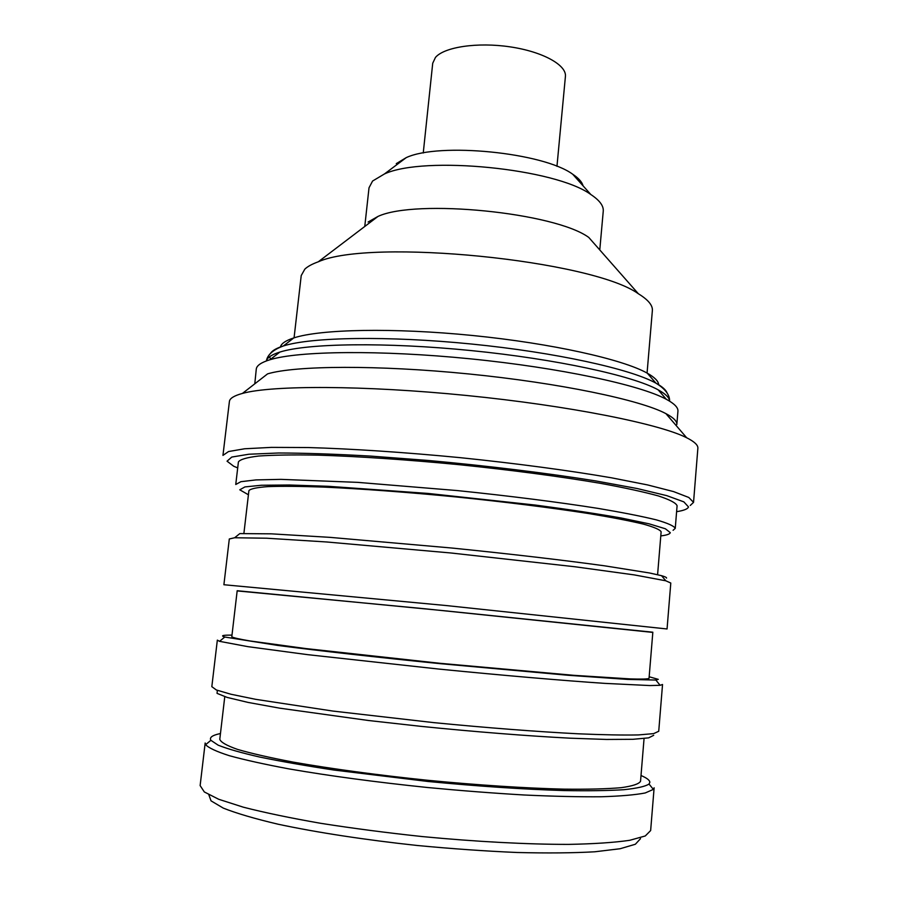<?xml version="1.0" encoding="UTF-8"?>
<svg xmlns="http://www.w3.org/2000/svg" width="898" height="898" viewBox="0 0 898 898"><rect width="100%" height="100%" fill="white"/><g stroke="black" fill="none" stroke-linecap="round" stroke-linejoin="round"><path stroke-width="1.35" d="M647.065 373.063L652.363 310.607C652.846 305.387 648.176 299.775 638.366 293.758C591.917 260.184 370.436 238.082 318.262 261.812C312.145 264.012 307.666 266.448 304.837 269.131L301.223 275.563L294.073 337.828M638.366 293.758L588.774 237.442C555.031 212.557 416.01 198.683 378.013 216.407L368.09 222.031M599.774 249.925L603.254 211.153C603.714 205.844 599.572 200.299 590.828 194.518C555.604 168.555 424.148 155.433 384.49 173.931L372.58 181.037L369.022 187.783L364.768 226.464M396.265 163.638L406.244 157.621C439.223 142.153 543.458 152.559 572.722 174.246C578.615 178.163 582.061 182.025 583.06 185.819M556.962 166.332L565.414 76.476C566.806 65.083 542.706 51.646 510.109 46.864C477.568 41.97 444.263 46.977 435.463 57.427L432.724 63.23L423.25 152.986M667.113 393.032C666.024 389.957 662.286 386.656 655.91 383.132C630.755 369.044 555.682 352.409 471.708 344.046C387.734 335.639 310.843 337.109 283.409 345.954C273.104 349.76 267.436 354.755 266.403 360.929C267.245 357.561 271.724 354.62 279.873 352.072C307.374 343.317 385.523 342.003 471.057 350.568C556.58 359.077 632.933 375.813 658.167 389.833C665.643 393.941 669.459 397.713 669.594 401.159M658.661 384.737C658.47 381.201 654.698 377.362 647.323 373.209C623.044 359.402 551.877 343.395 472.561 335.493C393.234 327.557 320.317 329.184 293.792 337.917C285.598 340.589 281.119 343.665 280.356 347.156M640.521 838.665L635.357 844.255L620.125 848.733L594.779 851.787C573.059 853.021 547.163 853.257 517.113 852.494C485.268 851.136 451.952 848.79 417.177 845.478C365.183 839.899 316.422 832.401 278.133 824.218C254.774 818.718 236.5 813.352 223.31 808.121L211.03 800.848L208.751 794.528M200.131 785.582L204.329 791.957L218.685 799.265L243.38 807.201C264.787 812.69 290.593 818.056 320.777 823.32C352.925 828.36 386.847 832.794 422.543 836.599C476.142 841.718 527.317 844.401 568.557 844.389C593.971 843.907 614.367 842.537 629.745 840.292L645.269 835.971L650.646 830.549L654.126 787.804L653.362 789.398L645.213 792.968C635.357 794.876 620.765 796.144 601.424 796.762C579.479 796.953 553.83 796.369 524.477 795.011C493.518 793.203 461.168 790.7 427.437 787.501C375.824 782.136 329.779 775.951 289.313 768.957C264.876 764.389 244.907 759.977 229.383 755.712C216.665 751.637 208.74 747.967 205.608 744.7L205.171 742.994L200.131 785.582M660.793 535.926L664.071 535.433C667.944 534.714 670.009 533.782 670.278 532.649L665.384 528.765L649.052 523.815L621.214 518C597.204 513.779 568.692 509.48 535.668 505.103L428.088 493.44L328.062 486.289L289.482 484.999L261.475 485.246L244.918 486.918L239.777 489.803L248.42 494.776M675.251 528.361L677.092 505.731C675.981 502.936 669.728 499.67 658.346 495.921C643.911 491.947 624.57 487.737 600.324 483.304C560.88 476.614 511.602 470.081 459.653 464.737C407.681 459.709 358.089 456.375 318.105 455.14C293.455 454.691 273.666 454.994 258.725 456.027C246.827 457.452 240.058 459.428 238.408 461.942L235.747 484.493L240.9 481.687L255.941 479.914L280.939 479.364L357.651 482.361L457.082 490.555C509.144 495.887 558.545 502.162 598.113 508.403C622.437 512.5 641.857 516.328 656.359 519.875C667.798 523.197 674.095 526.015 675.251 528.361L673.096 530.291M234.647 537.756L229.304 538.968L223.894 584.733L445.61 605.488L667.057 628.97L670.795 583.038L665.8 580.793L634.28 574.9L574.933 566.761L450.852 552.977L326.49 541.965L266.706 538.216L234.647 537.756L239.822 533.592L271.387 533.839L329.925 537.352L451.346 547.982C509.334 553.819 564.786 560.307 604.612 565.83L649.624 573.003L661.545 575.685C665.07 576.684 666.743 577.493 666.552 578.11M652.824 632.405L424.563 608.743L237.162 590.918M231.987 635.122L231.033 635.122C222.536 635.077 220.459 635.717 224.792 637.03L278.492 645.539C319.014 650.781 377.867 657.403 439.807 663.622L568.288 675.285L627.534 679.404L655.843 680.044L658.279 679.359L649.164 676.766M662.522 684.489L660.131 685.309L649.894 685.556L604.837 683.378C563.192 680.594 502.745 675.408 439.257 669.111L307.902 654.687L247.781 646.639L219.539 641.329L217.338 640.128L211.827 686.667L216.351 689.978L230.943 694.244L255.739 699.34L332.922 711.07L433.914 722.643C487.008 727.829 537.599 731.724 578.29 733.801C603.344 734.856 623.414 735.238 638.5 734.923L653.643 733.621L658.728 731.275L662.533 684.557M653.699 735.305L648.648 737.864L632.944 739.301L606.476 739.447L569.994 738.178C527.485 735.967 475.031 731.836 420.982 726.359L368.517 720.51L279.559 708.152L248.095 702.427L227.16 697.42L217.047 693.368L217.35 690.36M220.459 733.531L219.471 733.745C212.13 735.383 209.279 737.561 210.895 740.311L218.169 745.183C227.34 748.842 241.158 752.793 259.634 757.036C280.67 761.381 305.376 765.702 333.753 770.024L428.043 781.485C478.443 786.311 523.691 789.342 563.809 790.554C588.111 790.981 608.137 790.689 623.897 789.701C636.94 788.343 645.325 786.457 649.041 784.044L649.849 782.326C649.77 780.25 646.818 777.982 641.015 775.513M676.598 511.714L680.807 510.895C685.421 509.828 687.98 508.504 688.497 506.932L683.849 501.87L666.776 495.64L637.109 488.523L595.744 480.924C547.398 473.179 487.906 465.882 427.987 460.438L370.739 456.105C334.999 454.074 304.265 453.041 278.515 452.996L248.869 454.231L231.774 457.06L227.048 461.19L233.749 466.275L237.712 467.903M693.537 502.375L697.869 448.259C698.161 445.161 694.435 441.659 686.678 437.764C659.626 423.923 569.287 405.705 466.567 395.479C363.858 385.208 271.701 385.197 242.438 393.425C234.075 395.704 229.731 398.398 229.405 401.496L222.951 455.398L228.541 451.537L244.626 448.776L271.376 447.384L308.194 447.541C351.096 448.753 404.426 452.266 460.36 457.677C516.26 463.435 569.231 470.518 611.538 477.815L647.649 484.942L673.59 491.599L688.822 497.481L693.537 502.375L690.27 505.462M242.438 393.425L267.582 373.871C295.195 365.542 377.71 364.846 468.722 373.95C559.735 383.008 640.487 400.003 665.912 413.63C673.5 417.637 677.148 421.274 676.834 424.541L677.934 411.194C678.271 407.625 674.409 403.662 666.338 399.296C640.353 385.074 560.251 367.787 470.226 358.818C380.213 349.816 298.271 350.938 269.984 359.739C261.217 362.422 256.648 365.542 256.278 369.112L254.785 383.828M661.13 531.818L661.13 531.796C660.03 529.674 654.081 527.104 643.271 524.073C629.61 520.818 611.347 517.304 588.504 513.521C551.383 507.763 505.136 501.948 456.442 496.976C407.714 492.227 361.243 488.781 323.707 487.086C300.561 486.278 281.972 486.121 267.93 486.615C256.749 487.446 250.407 488.793 248.903 490.656L243.897 533.39M649.03 678.417L652.835 632.214L445.071 610.82L237.184 590.727L231.796 636.772C232.975 637.692 239.081 639.084 250.093 640.97L305.791 648.558L439.84 663.285L574.148 675.352L630.25 678.91C641.419 679.247 647.683 679.079 649.03 678.417L649.03 678.405M640.532 781.271L640.532 781.294C639.006 783.965 632.54 786.098 621.102 787.692C606.756 788.915 587.741 789.409 564.056 789.151C525.633 788.208 478.028 785.144 428.155 780.328C378.316 775.187 331.048 768.778 293.197 762.11C269.928 757.688 251.384 753.444 237.555 749.415C226.678 745.587 220.751 742.208 219.786 739.301L224.769 696.691M293.792 337.917L283.409 345.954C276.461 348.143 272.15 350.647 270.466 353.442M269.647 356.708L270.624 359.548M378.013 216.407L318.262 261.812M406.244 157.621L384.49 173.931M572.722 174.246L590.828 194.518M647.323 373.209L655.91 383.132C665.25 388.901 669.829 394.918 669.616 401.17M661.545 575.685L665.8 580.793M224.792 637.03L219.539 641.329M655.843 680.044L660.131 685.309M210.895 740.311L205.608 744.7M649.041 784.044L653.362 789.398M279.873 352.072L269.984 359.739M658.167 389.833L666.338 399.296M665.912 413.63L686.678 437.764M661.13 531.796L657.594 574.675M644.057 738.549L640.532 781.294"/></g></svg>
